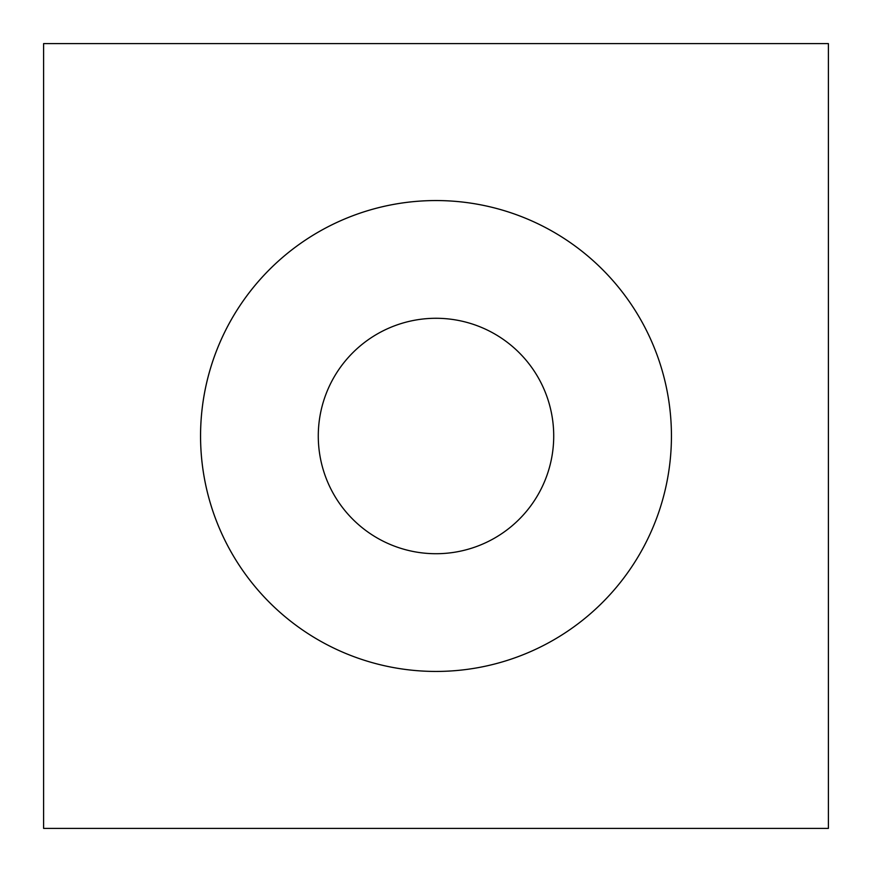 <?xml version="1.0" encoding="UTF-8"?>
<svg xmlns="http://www.w3.org/2000/svg" width="872" height="872" viewBox="0 0 872 872"><rect width="100%" height="100%" fill="white"/><g stroke="black" fill="none" stroke-linecap="round" stroke-linejoin="round"><path stroke-width="1.31" d="M553.72 436A117.72 117.72 0 0 0 377.14 334.052A117.72 117.72 0 0 0 377.14 537.948A117.72 117.72 0 0 0 553.72 436A117.72 117.72 0 0 1 377.14 537.948A117.72 117.72 0 0 1 377.14 334.052A117.72 117.72 0 0 1 553.72 436M269.513 269.513A235.44 235.44 0 0 0 345.901 653.52A235.44 235.44 0 0 0 671.44 436A235.44 235.44 0 0 0 269.513 269.513M828.4 43.6L828.4 828.4L43.6 828.4L43.6 43.6L828.4 43.6L43.6 43.6L43.6 828.4L828.4 828.4L828.4 43.6M671.44 436A235.44 235.44 0 0 1 318.28 639.895A235.44 235.44 0 0 1 318.28 232.105A235.44 235.44 0 0 1 671.44 436"/></g></svg>
